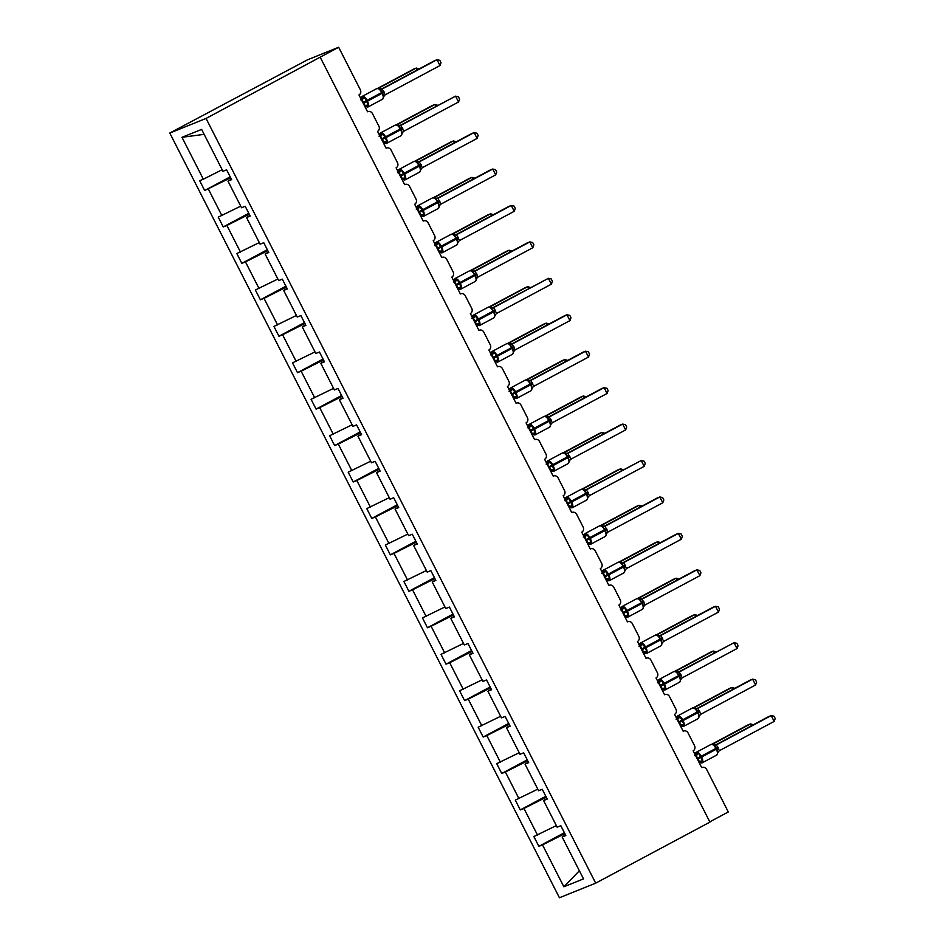 <?xml version="1.0" encoding="UTF-8"?>
<svg xmlns="http://www.w3.org/2000/svg" width="945" height="945" viewBox="0 0 945 945"><rect width="100%" height="100%" fill="white"/><g stroke="black" fill="none" stroke-linecap="round" stroke-linejoin="round"><path stroke-width="1.42" d="M169.793 133.044L307.574 59.771L338.664 47.25L206.057 118.444L169.793 133.044L559.428 897.75L595.693 883.15L206.057 118.444M338.664 47.25L360.329 89.763A3.934 3.556 -111.9 0 1 358.97 94.949L367.534 111.758A3.934 3.556 68.1 0 1 372.46 113.589L378.886 126.193A3.934 3.556 -111.9 0 1 377.527 131.379L386.103 148.2A3.934 3.556 68.1 0 1 391.029 150.019L397.455 162.635A3.934 3.556 -111.9 0 1 396.097 167.82L404.661 184.629A3.934 3.556 68.1 0 1 409.598 186.46L416.024 199.076A3.934 3.556 -111.9 0 1 414.666 204.25L423.23 221.071A3.934 3.556 68.1 0 1 428.156 222.89L434.582 235.506A3.934 3.556 -111.9 0 1 433.223 240.691L441.799 257.512A3.934 3.556 68.1 0 1 446.725 259.332L453.151 271.947A3.934 3.556 -111.9 0 1 451.793 277.133L460.357 293.942A3.934 3.556 68.1 0 1 465.294 295.773L471.72 308.377A3.934 3.556 -111.9 0 1 470.362 313.563L478.926 330.384A3.934 3.556 68.1 0 1 483.852 332.203L490.278 344.819A3.934 3.556 -111.9 0 1 488.919 350.004L497.495 366.814A3.934 3.556 68.1 0 1 502.421 368.644L508.847 381.26A3.934 3.556 -111.9 0 1 507.489 386.434L516.053 403.255A3.934 3.556 68.1 0 1 520.99 405.074L527.416 417.69A3.934 3.556 -111.9 0 1 526.058 422.876L534.622 439.697A3.934 3.556 68.1 0 1 539.548 441.516L545.974 454.132A3.934 3.556 -111.9 0 1 544.615 459.317L553.191 476.126A3.934 3.556 68.1 0 1 558.117 477.957L564.543 490.561A3.934 3.556 -111.9 0 1 563.185 495.747L571.76 512.568A3.934 3.556 68.1 0 1 576.686 514.387L583.112 527.003A3.934 3.556 -111.9 0 1 581.754 532.189L590.318 548.998A3.934 3.556 68.1 0 1 595.244 550.829L601.681 563.444A3.934 3.556 -111.9 0 1 600.311 568.618L608.887 585.439A3.934 3.556 68.1 0 1 613.813 587.258L620.239 599.874A3.934 3.556 -111.9 0 1 618.88 605.06L627.456 621.881A3.934 3.556 68.1 0 1 632.382 623.7L638.808 636.316A3.934 3.556 -111.9 0 1 637.45 641.501L646.014 658.311A3.934 3.556 68.1 0 1 650.951 660.142L657.377 672.745A3.934 3.556 -111.9 0 1 656.019 677.931L664.583 694.752A3.934 3.556 68.1 0 1 669.509 696.571L675.935 709.187A3.934 3.556 -111.9 0 1 674.576 714.373L683.152 731.182A3.934 3.556 68.1 0 1 688.078 733.013L694.504 745.629A3.934 3.556 -111.9 0 1 693.146 750.803L701.71 767.624A3.934 3.556 68.1 0 1 702.029 767.482L701.71 767.612M564.378 832.722L538.863 846.354L533.866 836.549L556.345 825.587M565.535 834.978L562.145 836.975L565.807 835.51L560.81 825.694L557.148 827.17L543.588 800.545L546.966 798.549M545.82 796.281L520.293 809.924L515.297 800.108L537.776 789.146M543.588 800.545L547.238 799.068L542.241 789.264L538.591 790.729L525.018 764.103L528.409 762.107M527.251 759.851L501.724 773.482L496.727 763.666L519.218 752.716M525.018 764.103L528.668 762.639L523.672 752.822L520.022 754.299L506.449 727.674L509.839 725.665M508.682 723.409L483.167 737.041L478.17 727.237L500.649 716.275M506.449 727.674L510.111 726.197L505.102 716.393L501.452 717.857L487.892 691.232L491.27 689.236M490.124 686.968L464.597 700.611L459.601 690.795L482.08 679.845M487.892 691.232L491.542 689.755L486.545 679.951L482.895 681.416L469.322 654.791L472.701 652.794M471.555 650.538L446.028 664.17L441.031 654.365L463.522 643.403M469.322 654.791L472.972 653.326L467.976 643.51L464.326 644.986L450.753 618.361L454.143 616.353M452.986 614.096L427.471 627.74L422.474 617.924L444.953 606.962M450.753 618.361L454.415 616.884L449.407 607.08L445.756 608.545L432.196 581.919L435.574 579.923M434.428 577.667L408.901 591.298L403.905 581.482L426.384 570.532M432.196 581.919L435.846 580.454L430.849 570.638L427.199 572.115L413.627 545.489L417.005 543.481M415.859 541.225L390.332 554.857L385.336 545.052L407.827 534.09M413.627 545.489L417.277 544.013L412.28 534.208L408.63 535.673L395.057 509.048L398.447 507.052M397.29 504.784L371.775 518.427L366.766 508.611L389.257 497.661M395.057 509.048L398.719 507.571L393.711 497.767L390.061 499.232L376.5 472.606L379.878 470.61M378.732 468.354L353.206 481.985L348.209 472.181L370.688 461.219M376.5 472.606L380.15 471.142L375.153 461.325L371.491 462.802L357.931 436.177L361.309 434.168M360.163 431.912L334.636 445.556L329.64 435.739L352.131 424.777M357.931 436.177L361.581 434.7L356.584 424.896L352.934 426.36L339.361 399.735L342.752 397.739M341.594 395.482L316.079 409.114L311.07 399.298L333.561 388.348M339.361 399.735L343.011 398.27L338.015 388.454L334.365 389.931L320.804 363.293L324.182 361.297M323.036 359.041L297.51 372.673L292.513 362.868L314.992 351.906M320.804 363.293L324.454 361.829L319.457 352.024L315.795 353.489L302.235 326.864L305.613 324.867M304.467 322.599L278.94 336.243L273.944 326.427L296.423 315.465M302.235 326.864L305.885 325.387L300.888 315.583L297.238 317.047L283.665 290.422L287.056 288.426M285.898 286.17L260.383 299.801L255.374 289.997L277.865 279.035M283.665 290.422L287.315 288.957L282.319 279.141L278.669 280.618L265.096 253.992L268.486 251.984M267.329 249.728L241.814 263.36L236.817 253.555L259.296 242.593M265.096 253.992L268.758 252.516L263.761 242.711L260.099 244.176L246.539 217.551L249.917 215.554M248.771 213.286L223.244 226.93L218.248 217.114L240.727 206.164M246.539 217.551L250.189 216.086L245.192 206.27L241.542 207.746L227.969 181.109L231.619 179.644L226.623 169.828L222.973 171.305L201.628 129.406L181.983 137.308L203.34 179.207L222.169 169.722M203.34 179.207L199.678 180.684L204.675 190.488L230.663 177.766M709.801 821.843L728.3 811.956L706.647 769.443A3.934 3.556 68.1 0 0 702.029 767.482M562.145 836.975L583.502 878.885L563.858 886.788L542.513 844.889L538.863 846.354M542.513 844.889L564.85 833.632M537.516 835.073L523.943 808.447L520.293 809.924M523.943 808.447L546.281 797.19M518.947 798.643L505.386 772.006L501.724 773.482M505.386 772.006L527.712 760.76M500.389 762.202L486.817 735.576L483.167 737.041M486.817 735.576L509.154 724.319M481.82 725.76L468.247 699.135L464.597 700.611M468.247 699.135L490.585 687.889M463.251 689.33L449.69 662.705L446.028 664.17M449.69 662.705L472.016 651.448M444.682 652.889L431.121 626.263L427.471 627.74M431.121 626.263L453.458 615.006M426.124 616.459L412.552 589.822L408.901 591.298M412.552 589.822L434.889 578.576M407.555 580.017L393.994 553.392L390.332 554.857M393.994 553.392L416.32 542.135M388.986 543.576L375.425 516.95L371.775 518.427M375.425 516.95L397.762 505.705M370.428 507.146L356.856 480.521L353.206 481.985M356.856 480.521L379.193 469.263M351.859 470.704L338.286 444.079L334.636 445.556M338.286 444.079L360.624 432.822M333.29 434.275L319.729 407.638L316.079 409.114M319.729 407.638L342.066 396.392M314.732 397.833L301.16 371.208L297.51 372.673M301.16 371.208L323.497 359.95M296.163 361.392L282.59 334.766L278.94 336.243M282.59 334.766L304.928 323.521M277.594 324.962L264.033 298.337L260.383 299.801M264.033 298.337L286.359 287.079M259.036 288.52L245.464 261.895L241.814 263.36M245.464 261.895L267.801 250.638M240.467 252.091L226.894 225.453L223.244 226.93M226.894 225.453L249.232 214.208M221.898 215.649L208.337 189.024M231.36 179.113L227.969 181.109M230.202 176.857L204.675 190.488M204.132 134.344L181.983 137.308M595.693 883.15L709.931 822.115L320.296 57.409M563.858 886.788L579.368 870.782M417.229 69.942L416.272 68.064L378.331 88.334M419.226 68.879L416.272 68.064L413.686 69.103L377.764 88.298M361.498 96.992L360.754 97.559A2.882 2.859 -99.6 0 1 360.317 97.595M361.297 98.705L364.534 97.406L368.373 104.942L366.4 106.844L365.136 106.242L365.361 106.844A2.882 2.859 80.4 0 0 364.9 106.584L367.877 107.045A5.646 2.386 61.9 0 1 367.77 107.08M382.441 99.249A5.646 2.386 -118.1 0 0 382.548 99.201L384.237 95.788L383.457 96.886L382.772 92.941L379.382 88.747L382.217 88.984L385.206 94.831L439.98 65.559L437.003 59.724L382.217 88.984M439.98 65.559L441.031 62.665L439.838 60.326L437.003 59.724L434.416 60.763L381.095 89.255M381.544 89.208L382.312 88.936A2.882 2.859 80.4 0 1 381.485 89.22L381.485 89.22A2.882 2.859 80.4 0 1 379.654 88.913M364.534 105.864L365.113 105.556L362.041 99.768M368.373 104.942L365.172 105.533M362.136 99.721L364.534 97.406M384.237 95.788L385.206 94.831M379.855 135.147L383.103 133.847L386.942 141.372L384.969 143.286L383.694 142.683L383.93 143.286A2.882 2.859 80.4 0 0 383.457 143.014M401.011 135.678A5.646 2.386 -118.1 0 0 401.117 135.643L402.806 132.229L402.015 133.316L401.33 129.382L397.951 125.177L400.786 125.425L403.763 131.261L458.538 102.001L455.573 96.154L400.786 125.425M458.538 102.001L459.601 99.107L458.408 96.768L455.573 96.154L399.652 125.685M400.113 125.638L400.881 125.378A2.882 2.859 80.4 0 1 400.042 125.65L400.042 125.65A2.882 2.859 80.4 0 1 398.211 125.342M383.103 142.305L383.682 141.998L380.611 136.21A2.882 2.126 65.6 0 0 381.52 133.966M386.942 141.372L383.729 141.974M380.705 136.151L383.103 133.847M402.806 132.229L403.763 131.261M398.424 171.577L401.66 170.277L405.499 177.814L403.527 179.715L402.263 179.113L402.487 179.715A2.882 2.859 80.4 0 0 402.027 179.455M419.58 172.12A5.646 2.386 -118.1 0 0 419.674 172.073L421.364 168.671L420.584 169.757L419.899 165.812L416.521 161.619L419.356 161.855L422.332 167.702L477.107 138.431L474.13 132.595L419.356 161.855M477.107 138.431L478.158 135.537L476.977 133.21L474.13 132.595L471.543 133.635L418.222 162.127M418.67 162.079L419.438 161.808A2.882 2.859 80.4 0 1 418.611 162.091L418.611 162.091A2.882 2.859 80.4 0 1 416.78 161.784M401.66 178.747L402.251 178.44L399.18 172.64M405.499 177.814L402.251 178.44A2.882 2.126 65.6 0 1 404.436 178.936M399.274 172.592L401.66 170.277M421.364 168.671L422.332 167.702M416.993 208.018L420.23 206.719L424.069 214.255L422.096 216.157L420.832 215.554L421.057 216.157A2.882 2.859 80.4 0 0 420.596 215.897M438.149 208.561A5.646 2.386 -118.1 0 0 438.244 208.514L439.933 205.1L439.153 206.187L438.468 202.254L435.078 198.06L437.925 198.296L440.902 204.144L495.676 174.872L492.699 169.037L437.925 198.296M495.676 174.872L496.727 171.978L495.534 169.639L492.699 169.037L490.112 170.076L436.791 198.556M437.24 198.509L438.007 198.249A2.882 2.859 80.4 0 1 437.181 198.521L437.181 198.521A2.882 2.859 80.4 0 1 435.35 198.214M420.23 215.176L420.808 214.869L417.737 209.081M424.069 214.255L420.868 214.846M417.832 209.022L420.23 206.719M439.933 205.1L440.902 204.144M435.55 244.46L438.799 243.148L442.638 250.685L440.665 252.598L439.39 251.984L439.626 252.587A2.882 2.859 80.4 0 0 439.153 252.327M456.707 244.991A5.646 2.386 -118.1 0 0 456.813 244.944L458.502 241.542L457.711 242.629L457.026 238.695L453.647 234.49L456.482 234.738L459.459 240.573L514.245 211.302L511.269 205.467L456.482 234.738M514.245 211.302L515.297 208.408L514.104 206.081L511.269 205.467L508.67 206.506L455.36 234.998M455.809 234.951L456.577 234.691A2.882 2.859 80.4 0 1 455.738 234.962L455.738 234.962A2.882 2.859 80.4 0 1 453.907 234.655M438.799 251.618L439.378 251.311L436.306 245.511A2.882 2.126 65.6 0 0 437.216 243.267M442.638 250.685L439.437 251.287M436.401 245.464L438.799 243.148M458.502 241.542L459.459 240.573M435.799 106.383L434.842 104.505L396.9 124.775M437.783 105.32L434.842 104.505L432.255 105.545L396.333 124.74M380.067 133.422L378.933 134.036M454.368 142.813L453.411 140.935L415.469 161.205M456.352 141.75L453.411 140.935L450.812 141.986L414.89 161.17M398.636 169.864L397.502 170.466M472.925 179.255L471.968 177.376L434.027 197.647M474.922 178.192L471.968 177.376L469.381 178.416L433.46 197.611M417.194 206.305L416.45 206.872A2.882 2.859 -99.6 0 1 416.013 206.908M491.494 215.684L490.538 213.818L452.596 234.088M493.479 214.633L490.538 213.818L487.951 214.858L452.029 234.053M435.763 242.735L434.629 243.337M454.12 280.889L457.356 279.59L461.195 287.126L459.223 289.028L457.959 288.426L458.183 289.028A2.882 2.859 80.4 0 0 457.723 288.768M475.276 281.433A5.646 2.386 -118.1 0 0 475.37 281.386L477.06 277.972L476.28 279.07L475.595 275.125L472.216 270.931L475.051 271.168L478.028 277.015L532.803 247.744L529.826 241.908L475.051 271.168M532.803 247.744L533.854 244.849L532.673 242.511L529.826 241.908L527.239 242.948L473.917 271.439M474.366 271.392L475.134 271.12A2.882 2.859 80.4 0 1 474.307 271.404L474.307 271.404A2.882 2.859 80.4 0 1 472.476 271.097M457.356 288.048L457.947 287.741L454.876 281.953M461.195 287.126L457.994 287.717M454.97 281.905L457.356 279.59M477.06 277.972L478.028 277.015M510.064 252.126L509.107 250.248L471.165 270.518M512.048 251.063L509.107 250.248L506.508 251.287L470.586 270.483M454.332 279.177L453.198 279.779M472.689 317.331L475.926 316.032L479.765 323.556L477.792 325.47L476.528 324.867L476.752 325.47A2.882 2.859 80.4 0 0 476.292 325.198L479.269 325.659A5.646 2.386 61.9 0 1 479.162 325.706M493.845 317.863A5.646 2.386 -118.1 0 0 493.94 317.827L495.629 314.413L494.849 315.5L494.164 311.566L490.774 307.361L493.621 307.609L496.597 313.445L551.372 284.185L548.395 278.338L493.621 307.609M551.372 284.185L552.423 281.291L551.23 278.952L548.395 278.338L492.487 307.869M492.936 307.822L493.703 307.562A2.882 2.859 80.4 0 1 492.877 307.834L492.877 307.834A2.882 2.859 80.4 0 1 491.046 307.527M475.926 324.489L476.504 324.182L473.433 318.394M479.765 323.556L476.563 324.159M473.528 318.335L475.926 316.032M495.629 314.413L496.597 313.445M528.621 288.568L527.664 286.689L489.723 306.96M530.617 287.504L527.664 286.689L525.077 287.729L489.156 306.924M472.89 315.606L472.146 316.185A2.882 2.859 -99.6 0 1 471.709 316.221M491.258 353.773L494.495 352.461L498.334 359.998L496.361 361.9L495.085 361.297L495.322 361.9A2.882 2.859 80.4 0 0 494.849 361.64M512.403 354.304A5.646 2.386 -118.1 0 0 512.509 354.257L514.198 350.855L513.407 351.942L512.722 347.996L509.343 343.803L512.178 344.039L515.155 349.886L569.941 320.615L566.965 314.779L512.178 344.039M569.941 320.615L570.993 317.721L569.8 315.394L566.965 314.779L564.366 315.819L511.056 344.311M511.505 344.263L512.273 343.992A2.882 2.859 80.4 0 1 511.446 344.275A2.882 2.859 80.4 0 0 511.446 344.275A2.882 2.859 80.4 0 1 509.603 343.968M494.495 360.931L495.074 360.624L492.002 354.824A2.882 2.126 65.6 0 0 492.912 352.579M498.334 359.998L495.133 360.588M492.097 354.777L494.495 352.461M514.198 350.855L515.155 349.886M547.19 324.997L546.234 323.119L508.292 343.389M549.175 323.934L546.234 323.119L543.647 324.17L507.725 343.366M491.459 352.048L490.325 352.65M509.816 390.202L513.052 388.903L516.891 396.439L514.919 398.341L513.655 397.739L513.891 398.341A2.882 2.859 80.4 0 0 513.418 398.081L516.395 398.53A5.646 2.386 61.9 0 1 516.301 398.577M530.972 390.746A5.646 2.386 -118.1 0 0 531.066 390.698L532.767 387.285L531.976 388.371L531.291 384.438L527.912 380.244L530.747 380.481L533.724 386.328L588.499 357.056L585.522 351.221L530.747 380.481M588.499 357.056L589.55 354.162L588.369 351.823L585.522 351.221L582.935 352.261L529.613 380.74M530.062 380.705L530.83 380.433A2.882 2.859 80.4 0 1 530.003 380.705L530.003 380.705A2.882 2.859 80.4 0 1 528.172 380.398M513.052 397.361L513.643 397.054L510.572 391.265M516.891 396.439L513.69 397.03A2.882 2.126 65.6 0 1 515.828 397.561M510.666 391.206L513.052 388.903M532.767 387.285L533.724 386.328M565.76 361.439L564.803 359.561L526.861 379.831M567.744 360.376L564.803 359.561L562.216 360.6L526.282 379.795M510.028 388.489L508.894 389.092M528.385 426.644L531.622 425.333L535.461 432.869L533.488 434.783L532.224 434.18L532.448 434.771A2.882 2.859 80.4 0 0 531.988 434.511L534.964 434.972A5.646 2.386 61.9 0 1 534.87 435.019M549.541 427.175A5.646 2.386 -118.1 0 0 549.636 427.128L551.325 423.726L550.545 424.813L549.86 420.879L546.482 416.674L549.317 416.922L552.293 422.758L607.068 393.486L604.091 387.651L549.317 416.922M607.068 393.486L608.119 390.592L606.938 388.265L604.091 387.651L601.504 388.69L548.183 417.182M548.632 417.135L549.399 416.875A2.882 2.859 80.4 0 1 548.572 417.147L548.572 417.147A2.882 2.859 80.4 0 1 546.742 416.839M531.622 433.802L532.2 433.495L529.129 427.707M535.461 432.869L532.259 433.471M529.224 427.648L531.622 425.333M551.325 423.726L552.293 422.758M584.317 397.869L583.372 396.002L545.43 416.272M586.313 396.817L583.372 396.002L580.773 397.042L544.852 416.237M528.586 424.919L527.842 425.486A2.882 2.859 -99.6 0 1 527.404 425.534M546.954 463.074L550.191 461.774L554.03 469.311L552.057 471.212L550.793 470.61L551.018 471.212A2.882 2.859 80.4 0 0 550.545 470.953M568.099 463.617A5.646 2.386 -118.1 0 0 568.205 463.57L569.894 460.168L569.386 461.656L568.063 456.612L565.039 453.116L567.874 453.352L570.851 459.199L625.637 429.928L622.66 424.092L567.874 453.352M625.637 429.928L626.689 427.034L625.495 424.695L622.66 424.092L620.062 425.132L566.752 453.624M567.201 453.576L567.969 453.305A2.882 2.859 80.4 0 1 567.142 453.588A2.882 2.859 80.4 0 0 567.142 453.588A2.882 2.859 80.4 0 1 565.299 453.281M550.191 470.244L550.77 469.925L547.698 464.137M554.03 469.311L550.829 469.901M547.793 464.089L550.191 461.774M569.894 460.168L570.851 459.199M602.886 434.31L601.93 432.432L563.988 452.702M604.871 433.247L601.93 432.432L599.343 433.471L563.421 452.667M547.155 461.361L546.021 461.963M565.512 499.515L568.748 498.216L572.587 505.74L570.626 507.654L569.351 507.052L569.587 507.654A2.882 2.859 80.4 0 0 569.114 507.382L572.091 507.843A5.646 2.386 61.9 0 1 571.997 507.89M586.668 500.059A5.646 2.386 -118.1 0 0 586.762 500.011L588.463 496.597L587.672 497.684L586.987 493.751L583.608 489.545L586.443 489.793L589.42 495.641L644.195 466.369L641.218 460.522L586.443 489.793M644.195 466.369L645.258 463.475L644.065 461.136L641.218 460.522L585.309 490.053M585.758 490.006L586.526 489.746A2.882 2.859 80.4 0 1 585.699 490.018L585.699 490.018A2.882 2.859 80.4 0 1 583.868 489.711M568.748 506.674L569.339 506.366L566.268 500.578M572.587 505.74L569.339 506.366A2.882 2.126 65.6 0 1 571.524 506.863M566.362 500.519L568.748 498.216M588.463 496.597L589.42 495.641M621.456 470.752L620.499 468.874L582.557 489.144M623.44 469.689L620.499 468.874L617.912 469.913L581.978 489.108M565.724 497.791L564.59 498.405M584.081 535.957L587.317 534.646L591.157 542.182L589.184 544.084L587.92 543.481L588.144 544.084A2.882 2.859 80.4 0 0 587.684 543.824L590.66 544.285A5.646 2.386 61.9 0 1 590.566 544.332M605.237 536.488A5.646 2.386 -118.1 0 0 605.332 536.441L607.021 533.039L606.241 534.126L605.556 530.18L602.178 525.987L605.013 526.223L607.989 532.07L662.764 502.799L659.787 496.964L605.013 526.223M662.764 502.799L663.815 499.905L662.634 497.578L659.787 496.964L657.2 498.003L603.879 526.495M604.327 526.448L605.095 526.176A2.882 2.859 80.4 0 1 604.268 526.459L604.268 526.459A2.882 2.859 80.4 0 1 602.438 526.152M587.317 543.115L587.896 542.808L584.837 537.008M591.157 542.182L587.955 542.773M584.92 536.961L587.317 534.646M607.021 533.039L607.989 532.07M640.025 507.181L639.068 505.303L601.126 525.585M642.009 506.118L639.068 505.303L636.469 506.355L600.547 525.55M584.293 534.232L583.537 534.799A2.882 2.859 -99.6 0 1 583.1 534.846M602.65 572.386L605.887 571.087L609.726 578.623L607.753 580.525L606.489 579.923L606.714 580.525A2.882 2.859 80.4 0 0 606.241 580.265M623.794 572.93A5.646 2.386 -118.1 0 0 623.901 572.883L625.59 569.469L624.81 570.556L624.125 566.622L620.735 562.429L623.57 562.665L626.547 568.512L681.333 539.241L678.356 533.405L623.57 562.665M681.333 539.241L682.384 536.347L681.191 534.008L678.356 533.405L675.769 534.445L622.448 562.936M622.897 562.889L623.665 562.618A2.882 2.859 80.4 0 1 622.838 562.889A2.882 2.859 80.4 0 1 622.838 562.901A2.882 2.859 80.4 0 1 621.007 562.582M605.887 579.545L606.466 579.238L603.394 573.45A2.882 2.126 65.6 0 0 604.304 571.205M609.726 578.623L606.525 579.214M603.489 573.402L605.887 571.087M625.59 569.469L626.547 568.512M658.582 543.623L657.625 541.745L619.684 562.015M660.579 542.56L657.625 541.745L655.039 542.784L619.117 561.98M602.851 570.674L601.717 571.276M621.208 608.828L624.444 607.517L628.283 615.053L626.322 616.967L625.047 616.364L625.283 616.955A2.882 2.859 80.4 0 0 624.81 616.695M642.364 609.36A5.646 2.386 -118.1 0 0 642.47 609.312L644.159 605.91L643.368 606.997L642.683 603.064L639.304 598.858L642.139 599.106L645.116 604.942L699.891 575.682L696.926 569.835L642.139 599.106M699.891 575.682L700.954 572.776L699.761 570.449L696.926 569.835L694.327 570.874L641.005 599.366M641.466 599.319L642.234 599.059A2.882 2.859 80.4 0 1 641.395 599.331L641.395 599.331A2.882 2.859 80.4 0 1 639.564 599.024M624.444 615.986L625.035 615.679L621.964 609.891M628.283 615.053L625.035 615.679A2.882 2.126 65.6 0 1 627.22 616.175M622.058 609.832L624.444 607.517M644.159 605.91L645.116 604.942M677.152 580.053L676.195 578.186L638.253 598.457M679.136 579.001L676.195 578.186L673.608 579.226L637.674 598.421M621.42 607.103L620.286 607.718M639.777 645.258L643.013 643.958L646.852 651.495L644.88 653.397L643.616 652.794L643.84 653.397A2.882 2.859 80.4 0 0 643.38 653.137M660.933 645.801A5.646 2.386 -118.1 0 0 661.028 645.754L662.717 642.352L661.937 643.439L661.252 639.493L657.874 635.3L660.709 635.536L663.685 641.383L718.46 612.112L715.483 606.277L660.709 635.536M718.46 612.112L719.511 609.218L718.33 606.879L715.483 606.277L712.896 607.316L659.575 635.808M660.023 635.761L660.791 635.489A2.882 2.859 80.4 0 1 659.964 635.772L659.964 635.772A2.882 2.859 80.4 0 1 658.133 635.465M643.013 652.428L643.604 652.109L640.533 646.321M646.852 651.495L643.651 652.085M640.615 646.274L643.013 643.958M662.717 642.352L663.685 641.383M695.721 616.494L694.764 614.616L656.822 634.886M697.705 615.431L694.764 614.616L692.165 615.656L656.243 634.851M639.989 643.545L638.855 644.147M658.346 681.699L661.583 680.4L665.422 687.925L663.449 689.838L662.185 689.236L662.41 689.838A2.882 2.859 80.4 0 0 661.949 689.566M679.49 682.243A5.646 2.386 -118.1 0 0 679.597 682.195L681.286 678.782L680.506 679.868L679.821 675.935L676.431 671.73L679.266 671.978L682.243 677.825L737.029 648.553L734.052 642.706L679.266 671.978M737.029 648.553L738.08 645.659L736.887 643.321L734.052 642.706L678.144 672.238M678.593 672.19L679.372 671.93M661.583 688.858L662.161 688.551L659.09 682.762A2.882 2.126 65.6 0 0 660 680.518M665.422 687.925L662.221 688.527A2.882 2.126 65.6 0 1 664.359 689.047M659.185 682.703L661.583 680.4M681.286 678.782L682.243 677.825M714.278 652.936L713.321 651.058L675.38 671.328M716.275 651.873L713.321 651.058L710.734 652.097L674.813 671.293M658.547 679.975L657.413 680.589M676.903 718.141L680.152 716.83L683.979 724.366L682.018 726.268L680.743 725.665L680.979 726.268A2.882 2.859 80.4 0 0 680.506 726.008M698.06 718.672A5.646 2.386 -118.1 0 0 698.166 718.625L699.855 715.223L699.064 716.31L698.379 712.365L695 708.171L697.835 708.407L700.812 714.255L755.587 684.983L752.622 679.148L697.835 708.407M755.587 684.983L756.65 682.089L755.457 679.762L752.622 679.148L750.023 680.187L696.701 708.679M697.162 708.632L697.93 708.36A2.882 2.859 80.4 0 1 697.091 708.644L697.091 708.644A2.882 2.859 80.4 0 1 695.26 708.337M680.152 725.299L680.731 724.992L677.659 719.192M683.979 724.366L680.778 724.957M677.754 719.145L680.152 716.83M699.855 715.223L700.812 714.255M732.847 689.366L731.891 687.487L693.949 707.77M734.832 688.303L731.891 687.487L729.304 688.539L693.37 707.734M677.116 716.416L675.982 717.019M695.473 754.571L698.709 753.271L702.548 760.808L700.576 762.709L699.312 762.107L699.536 762.709A2.882 2.859 80.4 0 0 699.076 762.45M716.629 755.114A5.646 2.386 -118.1 0 0 716.723 755.067L718.413 751.653L717.633 752.74L716.948 748.806L713.569 744.613L716.404 744.849L719.381 750.696L774.156 721.425L771.179 715.589L716.404 744.849M774.156 721.425L775.207 718.531L774.026 716.192L771.179 715.589L768.592 716.629L715.27 745.121M715.719 745.073L716.487 744.802A2.882 2.859 80.4 0 1 715.66 745.085L715.66 745.085A2.882 2.859 80.4 0 1 713.829 744.766M698.709 761.729L699.3 761.422L696.229 755.634M702.548 760.808L699.347 761.398M696.323 755.587L698.709 753.271M718.413 751.653L719.381 750.696M751.417 725.807L750.46 723.929L712.518 744.199M753.401 724.744L750.46 723.929L747.861 724.969L711.939 744.164M695.685 752.858L694.551 753.46M363.494 103.159L367.44 101.162A5.646 2.386 61.9 0 1 367.877 107.045L382.548 99.201A5.646 2.386 -118.1 0 0 382.111 93.331L384.202 92.09M381.674 89.173L376.878 88.546L362.207 96.39A5.646 2.386 61.9 0 1 362.301 96.343A5.646 2.386 61.9 0 1 367.085 100.465L367.44 101.162L382.111 93.331L381.756 92.622A5.646 2.386 -118.1 0 0 376.972 88.499A5.646 2.386 -118.1 0 0 376.878 88.546A5.646 2.386 -118.1 0 0 376.783 88.606M383.847 91.393L363.14 102.45M367.31 106.064A2.882 2.126 65.6 0 0 365.136 105.556M362.006 99.78A2.882 2.126 65.6 0 0 362.951 97.524M382.063 139.588L386.009 137.604A5.646 2.386 61.9 0 1 386.434 143.475A5.646 2.386 61.9 0 1 386.34 143.522M383.469 143.038L386.233 143.569L401.117 135.643A5.646 2.386 -118.1 0 0 400.68 129.76L402.771 128.532M400.231 125.614L395.435 124.988L380.764 132.82A5.646 2.386 61.9 0 1 380.87 132.784A5.646 2.386 61.9 0 1 385.654 136.907L386.009 137.604L400.68 129.76L400.326 129.063A5.646 2.386 -118.1 0 0 395.542 124.941A5.646 2.386 -118.1 0 0 395.435 124.988A5.646 2.386 -118.1 0 0 395.341 125.047M402.405 127.823L381.709 138.891M385.867 142.494A2.882 2.126 65.6 0 0 383.694 141.986M400.621 176.03L404.578 174.045A5.646 2.386 61.9 0 1 405.003 179.916A5.646 2.386 61.9 0 1 404.909 179.963M402.038 179.479L404.803 180.011L419.674 172.073A5.646 2.386 -118.1 0 0 419.249 166.202L421.328 164.962M418.8 162.056L414.005 161.418L399.333 169.261A5.646 2.386 61.9 0 1 399.428 169.214A5.646 2.386 61.9 0 1 404.224 173.337L404.578 174.045L419.249 166.202L418.895 165.505A5.646 2.386 -118.1 0 0 414.099 161.382A5.646 2.386 -118.1 0 0 414.005 161.418A5.646 2.386 -118.1 0 0 413.91 161.477M420.974 164.265L400.267 175.333M399.144 172.663A2.882 2.126 65.6 0 0 400.089 170.395M419.19 212.46L423.136 210.475A5.646 2.386 61.9 0 1 423.573 216.346A5.646 2.386 61.9 0 1 423.466 216.393M420.608 215.909L423.372 216.44L438.244 208.514A5.646 2.386 -118.1 0 0 437.818 202.643L439.897 201.403M437.37 198.485L432.574 197.859L417.903 205.703A5.646 2.386 61.9 0 1 417.997 205.656A5.646 2.386 61.9 0 1 422.781 209.778L423.136 210.475L437.818 202.643L437.452 201.935A5.646 2.386 -118.1 0 0 432.668 197.812A5.646 2.386 -118.1 0 0 432.574 197.859A5.646 2.386 -118.1 0 0 432.479 197.918M439.543 200.706L418.836 211.763M423.006 215.377A2.882 2.126 65.6 0 0 420.832 214.858M417.702 209.093A2.882 2.126 65.6 0 0 418.647 206.837M437.759 248.901L441.705 246.917A5.646 2.386 61.9 0 1 442.142 252.787A5.646 2.386 61.9 0 1 442.036 252.835M439.165 252.35L441.929 252.882L456.813 244.944A5.646 2.386 -118.1 0 0 456.376 239.073L458.467 237.845M455.927 234.927L451.131 234.301L436.46 242.133A5.646 2.386 61.9 0 1 436.566 242.085A5.646 2.386 61.9 0 1 441.35 246.22L441.705 246.917L456.376 239.073L456.022 238.376A5.646 2.386 -118.1 0 0 451.237 234.254A5.646 2.386 -118.1 0 0 451.131 234.301A5.646 2.386 -118.1 0 0 451.037 234.348M458.101 237.136L437.405 248.204M441.563 251.807A2.882 2.126 65.6 0 0 439.39 251.299M379.795 133.871A2.882 2.859 -99.6 0 1 379.323 134.001L379.323 134.001A2.882 2.859 -99.6 0 1 378.886 134.036L379.512 133.954M398.365 170.313A2.882 2.859 -99.6 0 1 397.455 170.478L398.081 170.395M435.491 243.184A2.882 2.859 -99.6 0 1 435.019 243.302L435.019 243.302A2.882 2.859 -99.6 0 1 434.582 243.349L435.208 243.267M456.329 285.343L460.274 283.346A5.646 2.386 61.9 0 1 460.699 289.229A5.646 2.386 61.9 0 1 460.605 289.276M457.734 288.792L460.498 289.324L475.37 281.386A5.646 2.386 -118.1 0 0 474.945 275.515L477.024 274.274M474.496 271.357L469.7 270.731L455.029 278.574A5.646 2.386 61.9 0 1 455.124 278.527A5.646 2.386 61.9 0 1 459.92 282.649L460.274 283.346L474.945 275.515L474.591 274.818A5.646 2.386 -118.1 0 0 469.795 270.683A5.646 2.386 -118.1 0 0 469.7 270.731A5.646 2.386 -118.1 0 0 469.606 270.79M476.67 273.577L455.962 284.634M460.132 288.249A2.882 2.126 65.6 0 0 457.959 287.741M454.84 281.964A2.882 2.126 65.6 0 0 455.785 279.708M454.061 279.614A2.882 2.859 -99.6 0 1 453.151 279.779L453.777 279.708M474.886 321.772L478.832 319.788A5.646 2.386 61.9 0 1 479.269 325.659L493.94 317.827A5.646 2.386 -118.1 0 0 493.514 311.944L495.593 310.716M493.066 307.798L488.27 307.172L473.599 315.004A5.646 2.386 61.9 0 1 473.693 314.968A5.646 2.386 61.9 0 1 478.477 319.091L478.832 319.788L493.514 311.944L493.148 311.248A5.646 2.386 -118.1 0 0 488.364 307.125A5.646 2.386 -118.1 0 0 488.27 307.172A5.646 2.386 -118.1 0 0 488.175 307.231M495.239 310.007L474.532 321.076M478.702 324.678A2.882 2.126 65.6 0 0 476.528 324.17M473.398 318.406A2.882 2.126 65.6 0 0 474.343 316.15M493.455 358.214L497.401 356.23A5.646 2.386 61.9 0 1 497.838 362.1A5.646 2.386 61.9 0 1 497.731 362.148M494.861 361.663L497.625 362.195L512.509 354.257A5.646 2.386 -118.1 0 0 512.072 348.386L514.163 347.146M511.623 344.24L506.827 343.602L492.156 351.445A5.646 2.386 61.9 0 1 492.262 351.398A5.646 2.386 61.9 0 1 497.046 355.521L497.401 356.23L512.072 348.386L511.717 347.689A5.646 2.386 -118.1 0 0 506.933 343.567A5.646 2.386 -118.1 0 0 506.827 343.602A5.646 2.386 -118.1 0 0 506.733 343.661M513.796 346.449L493.101 357.517M497.259 361.12A2.882 2.126 65.6 0 0 495.085 360.612M491.187 352.497A2.882 2.859 -99.6 0 1 490.715 352.615L490.715 352.615A2.882 2.859 -99.6 0 1 490.278 352.662L490.904 352.579M512.025 394.644L515.97 392.659A5.646 2.386 61.9 0 1 516.395 398.53L531.066 390.698A5.646 2.386 -118.1 0 0 530.641 384.828L532.72 383.587M530.192 380.67L525.396 380.044L510.725 387.887A5.646 2.386 61.9 0 1 510.82 387.84A5.646 2.386 61.9 0 1 515.616 391.962L515.97 392.659L530.641 384.828L530.287 384.119A5.646 2.386 -118.1 0 0 525.503 379.996A5.646 2.386 -118.1 0 0 525.396 380.044A5.646 2.386 -118.1 0 0 525.302 380.103M532.366 382.89L511.658 393.947M510.536 391.277A2.882 2.126 65.6 0 0 511.481 389.021M509.757 388.927A2.882 2.859 -99.6 0 1 509.284 389.056L509.284 389.056A2.882 2.859 -99.6 0 1 508.847 389.092L509.473 389.021M530.582 431.085L534.539 429.101A5.646 2.386 61.9 0 1 534.964 434.972L549.636 427.128A5.646 2.386 -118.1 0 0 549.21 421.257L551.289 420.029M548.761 417.111L543.966 416.485L529.294 424.317A5.646 2.386 61.9 0 1 529.389 424.27A5.646 2.386 61.9 0 1 534.173 428.404L534.539 429.101L549.21 421.257L548.844 420.56A5.646 2.386 -118.1 0 0 544.06 416.438A5.646 2.386 -118.1 0 0 543.966 416.485A5.646 2.386 -118.1 0 0 543.871 416.532M550.935 419.32L530.228 430.388M534.397 433.991A2.882 2.126 65.6 0 0 532.224 433.483M529.106 427.719A2.882 2.126 65.6 0 0 530.05 425.451M549.151 467.527L553.097 465.531A5.646 2.386 61.9 0 1 553.534 471.413A5.646 2.386 61.9 0 1 553.427 471.46M550.557 470.976L553.321 471.508L568.205 463.57A5.646 2.386 -118.1 0 0 567.768 457.699L569.859 456.459M567.331 453.541L562.523 452.915L547.852 460.758A5.646 2.386 61.9 0 1 547.958 460.711A5.646 2.386 61.9 0 1 552.742 464.834L553.097 465.531L567.768 457.699L567.413 457.002A5.646 2.386 -118.1 0 0 562.629 452.868A5.646 2.386 -118.1 0 0 562.523 452.915A5.646 2.386 -118.1 0 0 562.44 452.974M569.492 455.762L548.797 466.818M552.955 470.433A2.882 2.126 65.6 0 0 550.781 469.925M547.663 464.149A2.882 2.126 65.6 0 0 548.608 461.892M546.895 461.81A2.882 2.859 -99.6 0 1 546.411 461.928L546.411 461.928A2.882 2.859 -99.6 0 1 545.974 461.963L546.6 461.892M567.721 503.957L571.666 501.972A5.646 2.386 61.9 0 1 572.091 507.843L586.762 500.011A5.646 2.386 -118.1 0 0 586.337 494.129L588.416 492.9M585.888 489.982L581.092 489.356L566.421 497.2A5.646 2.386 61.9 0 1 566.516 497.153A5.646 2.386 61.9 0 1 571.312 501.275L571.666 501.972L586.337 494.129L585.983 493.432A5.646 2.386 -118.1 0 0 581.199 489.309A5.646 2.386 -118.1 0 0 581.092 489.356A5.646 2.386 -118.1 0 0 580.998 489.415M588.062 492.203L567.354 503.26M566.232 500.59A2.882 2.126 65.6 0 0 567.177 498.334M565.453 498.239A2.882 2.859 -99.6 0 1 564.98 498.369L564.98 498.369A2.882 2.859 -99.6 0 1 564.543 498.405L565.169 498.322M586.278 540.398L590.235 538.414A5.646 2.386 61.9 0 1 590.66 544.285L605.332 536.441A5.646 2.386 -118.1 0 0 604.906 530.57L606.985 529.33M604.457 526.424L599.662 525.786L584.99 533.63A5.646 2.386 61.9 0 1 585.085 533.582A5.646 2.386 61.9 0 1 589.869 537.705L590.235 538.414L604.906 530.57L604.54 529.873A5.646 2.386 -118.1 0 0 599.756 525.751A5.646 2.386 -118.1 0 0 599.662 525.786A5.646 2.386 -118.1 0 0 599.567 525.845M606.631 528.633L585.924 539.701M590.093 543.304A2.882 2.126 65.6 0 0 587.92 542.796M584.801 537.032A2.882 2.126 65.6 0 0 585.746 534.764M604.847 576.828L608.793 574.843A5.646 2.386 61.9 0 1 609.23 580.714A5.646 2.386 61.9 0 1 609.123 580.762M606.253 580.277L609.017 580.821L623.901 572.883A5.646 2.386 -118.1 0 0 623.464 567.012L625.555 565.771M622.838 562.901L618.231 562.228L603.548 570.071A5.646 2.386 61.9 0 1 603.654 570.024A5.646 2.386 61.9 0 1 608.438 574.147L608.793 574.843L623.464 567.012L623.109 566.303A5.646 2.386 -118.1 0 0 618.325 562.18A5.646 2.386 -118.1 0 0 618.231 562.228A5.646 2.386 -118.1 0 0 618.136 562.287M625.2 565.075L604.493 576.131M608.663 579.746A2.882 2.126 65.6 0 0 606.477 579.238M602.591 571.111A2.882 2.859 -99.6 0 1 602.107 571.241L602.107 571.241A2.882 2.859 -99.6 0 1 601.67 571.276L602.296 571.205M623.416 613.27L627.362 611.285A5.646 2.386 61.9 0 1 627.787 617.156A5.646 2.386 61.9 0 1 627.693 617.203M624.822 616.719L627.586 617.25L642.47 609.312A5.646 2.386 -118.1 0 0 642.033 603.442L644.112 602.213M641.584 599.295L636.788 598.669L622.117 606.501A5.646 2.386 61.9 0 1 622.223 606.454A5.646 2.386 61.9 0 1 627.007 610.588L627.362 611.285L642.033 603.442L641.679 602.745A5.646 2.386 -118.1 0 0 636.895 598.622A5.646 2.386 -118.1 0 0 636.788 598.669A5.646 2.386 -118.1 0 0 636.694 598.728M643.758 601.504L623.05 612.573M621.928 609.903A2.882 2.126 65.6 0 0 622.873 607.635M621.149 607.552A2.882 2.859 -99.6 0 1 620.676 607.67A2.882 2.859 -99.6 0 1 620.676 607.682A2.882 2.859 -99.6 0 1 620.239 607.718L620.865 607.635M641.974 649.711L645.931 647.727A5.646 2.386 61.9 0 1 646.356 653.597A5.646 2.386 61.9 0 1 646.262 653.645M643.391 653.16L646.156 653.692L661.028 645.754A5.646 2.386 -118.1 0 0 660.602 639.883L662.681 638.643M660.153 635.725L655.357 635.099L640.686 642.943A5.646 2.386 61.9 0 1 640.781 642.895A5.646 2.386 61.9 0 1 645.565 647.018L645.931 647.727L660.602 639.883L660.248 639.186A5.646 2.386 -118.1 0 0 655.452 635.052A5.646 2.386 -118.1 0 0 655.357 635.099A5.646 2.386 -118.1 0 0 655.263 635.158M662.327 637.946L641.62 649.002M645.789 652.617A2.882 2.126 65.6 0 0 643.616 652.109M640.497 646.333A2.882 2.126 65.6 0 0 641.442 644.077M639.718 643.994A2.882 2.859 -99.6 0 1 639.233 644.112L639.233 644.112A2.882 2.859 -99.6 0 1 638.796 644.147L639.422 644.077M660.543 686.141L664.489 684.156A5.646 2.386 61.9 0 1 664.926 690.027A5.646 2.386 61.9 0 1 664.819 690.074M661.961 689.59L664.713 690.122L679.597 682.195A5.646 2.386 -118.1 0 0 679.16 676.313L681.25 675.084M676.703 671.895A2.882 2.859 80.4 0 0 678.534 672.202L673.927 671.541L659.244 679.384A5.646 2.386 61.9 0 1 659.35 679.337A5.646 2.386 61.9 0 1 664.134 683.459L664.489 684.156L679.16 676.313L678.805 675.616A5.646 2.386 -118.1 0 0 674.021 671.493A5.646 2.386 -118.1 0 0 673.927 671.541A5.646 2.386 -118.1 0 0 673.832 671.6M680.896 674.387L660.189 685.444M678.723 672.167L678.534 672.202A2.882 2.859 80.4 0 0 679.361 671.93M658.287 680.424A2.882 2.859 -99.6 0 1 657.803 680.554L657.803 680.554A2.882 2.859 -99.6 0 1 657.366 680.589L657.992 680.506M679.112 722.582L683.058 720.598A5.646 2.386 61.9 0 1 683.483 726.469A5.646 2.386 61.9 0 1 683.389 726.516M680.518 726.032L683.282 726.563L698.166 718.625A5.646 2.386 -118.1 0 0 697.729 712.754L699.808 711.514M697.28 708.608L692.484 707.982L677.813 715.814A5.646 2.386 61.9 0 1 677.919 715.767A5.646 2.386 61.9 0 1 682.703 719.889L683.058 720.598L697.729 712.754L697.375 712.057A5.646 2.386 -118.1 0 0 692.591 707.935A5.646 2.386 -118.1 0 0 692.484 707.982A5.646 2.386 -118.1 0 0 692.39 708.029M699.454 710.817L678.758 721.885M682.916 725.488A2.882 2.126 65.6 0 0 680.743 724.98M677.624 719.216A2.882 2.126 65.6 0 0 678.569 716.948M676.844 716.865A2.882 2.859 -99.6 0 1 676.372 716.983L676.372 716.983A2.882 2.859 -99.6 0 1 675.935 717.031L676.561 716.948M697.67 759.024L701.627 757.028A5.646 2.386 61.9 0 1 702.052 762.899A5.646 2.386 61.9 0 1 701.958 762.946M699.087 762.473L701.851 763.005L716.723 755.067A5.646 2.386 -118.1 0 0 716.298 749.196L718.377 747.956M715.849 745.038L711.053 744.412L696.382 752.255A5.646 2.386 61.9 0 1 696.477 752.208A5.646 2.386 61.9 0 1 701.261 756.331L701.627 757.028L716.298 749.196L715.944 748.487A5.646 2.386 -118.1 0 0 711.148 744.365A5.646 2.386 -118.1 0 0 711.053 744.412A5.646 2.386 -118.1 0 0 710.959 744.471M718.023 747.259L697.316 758.315M701.485 761.93A2.882 2.126 65.6 0 0 699.312 761.422M696.193 755.646A2.882 2.126 65.6 0 0 697.138 753.389M695.414 753.295A2.882 2.859 -99.6 0 1 694.492 753.46L695.118 753.389M360.506 99.792L362.207 96.39M379.075 136.234L380.764 132.82M397.644 172.675L399.333 169.261M416.202 209.105L417.903 205.703M434.771 245.546L436.46 242.133M453.34 281.976L455.029 278.574M471.898 318.418L473.599 315.004M490.467 354.859L492.156 351.445M509.036 391.289L510.725 387.887M527.605 427.731L529.294 424.317M546.163 464.16L547.852 460.758M564.732 500.602L566.421 497.2M583.301 537.043L584.99 533.63M601.859 573.473L603.548 570.071M620.428 609.915L622.117 606.501M638.997 646.345L640.686 642.943M657.555 682.786L659.244 679.384M676.124 719.228L677.813 715.814M694.693 755.657L696.382 752.255"/></g></svg>
